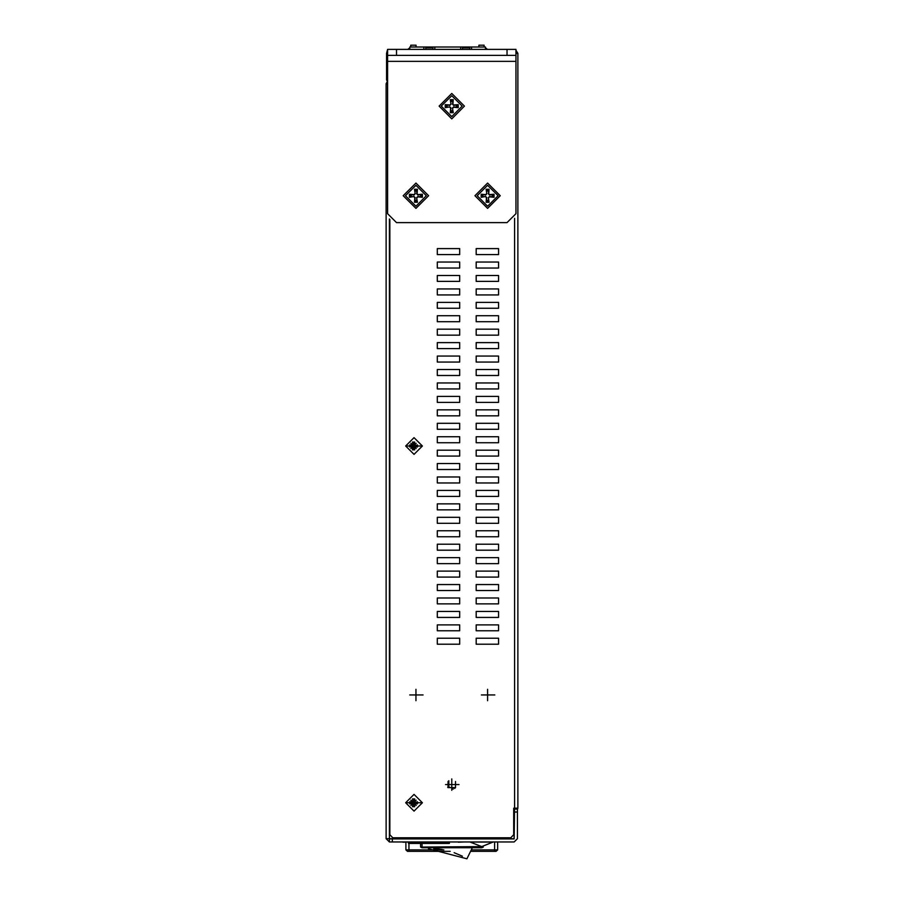 <?xml version="1.0" encoding="UTF-8"?>
<svg xmlns="http://www.w3.org/2000/svg" width="904" height="904" viewBox="0 0 904 904"><rect width="100%" height="100%" fill="white"/><g stroke="black" fill="none" stroke-linecap="round" stroke-linejoin="round"><path stroke-width="1.36" d="M442.429 849.579L433.739 848.709M514.195 814.459L514.478 812.368M435.457 848.822L440.474 849.319M437.909 848.992L435.525 848.799M386.539 61.043L386.539 77.755M514.478 811.17L514.173 822.889M517.461 809.577L517.924 808.187L513.743 808.187L513.743 834.765L510.76 837.748L392.811 837.748L389.827 834.765L389.827 219.593M515.969 53.291L517.924 53.291L517.924 808.187L517.924 53.291L515.969 50.285M386.076 697.685L386.076 83.744L387.567 83.744M505.223 837.748L505.223 838.641L416.236 838.641L416.236 837.748M415.93 837.748L415.93 838.641L386.076 838.641L386.076 83.744L387.206 81.563M510.342 841.929L494.985 841.929M396.528 49.404L387.567 49.404L387.567 55.381L396.528 55.381L396.528 49.404L507.008 49.404L507.008 55.381L515.969 55.381L515.969 49.404L507.008 49.404M515.969 61.359L387.567 61.359L387.567 213.649L396.528 222.61L507.008 222.61L515.969 213.649L515.969 55.381M387.567 61.359L387.567 49.404L386.539 53.291L386.539 79.868L387.567 79.868M453.107 787.576L449.706 787.576M454.667 788.469L454.667 787.576L447.955 787.576M473.786 842.076L493.03 842.076L481.73 846.63L470.385 842.223L481.73 846.63L493.03 842.076M478.917 47.019L478.917 45.2L484.148 45.2L484.148 47.019M410.8 47.019L410.8 45.2L416.043 45.2L416.043 47.019M416.19 443.322L414.382 445.13L413.738 444.35L414.653 442.112L414.427 444.734M412.665 444.734L410.891 443.322L412.665 444.734L413.738 444.384M412.314 446.847L410.891 448.621L412.314 446.847L411.964 445.774L409.693 444.858L412.314 445.084M414.427 447.197L416.19 448.621L414.427 447.197L413.354 447.548L412.439 449.819L412.665 447.197M416.19 800.164L414.382 801.972L413.738 801.193L414.653 798.955L414.427 801.577M412.665 801.577L410.891 800.164L412.665 801.577L413.738 801.226M412.314 803.69L410.891 805.464L412.314 803.69L411.964 802.616L409.693 801.701L412.314 801.927M414.427 804.04L416.19 805.464L414.427 804.04L413.354 804.39L412.439 806.662L412.665 804.04M386.539 61.257L386.539 76.942M409.896 49.404L409.681 47.81M496.115 851.331L494.612 851.331L494.612 849.839L497.607 849.839L496.115 851.331M414.066 851.331L450.147 851.331L407.421 851.331L405.93 849.839L443.887 849.839M450.147 851.331L407.421 851.331M480.51 851.331L494.612 851.331L480.51 851.331M489.471 851.331L470.781 851.331M475.786 851.331L471.56 851.331M469.718 49.404L469.718 47.799L462.52 47.799L462.52 49.404M425.727 49.404L425.727 47.799L432.926 47.799L432.926 49.404M481.775 847.749L483.267 847.003L481.775 847.003L481.775 847.749L422.055 847.749L422.055 847.003L420.563 847.003L422.055 847.749M408.913 851.331L415.817 851.331L408.913 851.331L408.913 843.421M440.282 849.263L441.446 849.432M441.491 849.432L440.61 849.308M436.609 848.901L437.389 848.935M440.61 849.342L441.208 849.421M439.005 849.139L438.248 849.048M439.807 849.229L438.553 849.048M405.647 802.808L414.009 794.446L422.371 802.808L414.009 811.17L405.647 802.808M405.647 445.966L414.009 437.604L422.371 445.966L414.009 454.328L405.647 445.966M487.595 183.037L500.296 195.727L487.595 208.417L474.905 195.727L487.595 183.037M451.763 93.451L464.453 106.141L451.763 118.842L439.073 106.141L451.763 93.451M415.93 183.037L428.62 195.727L415.93 208.417L403.24 195.727L415.93 183.037M477.154 195.727L487.595 185.275L498.047 195.727L487.595 206.18L477.154 195.727M405.478 195.727L415.93 185.275L426.383 195.727L415.93 206.18L405.478 195.727M441.31 106.141L451.763 95.7L462.215 106.141L451.763 116.593L441.31 106.141M423.117 695.006L409.681 695.006L423.117 695.006M458.949 784.593L445.514 784.593L458.949 784.593M494.782 695.006L481.346 695.006L494.782 695.006M487.595 700.747L487.595 689.277L487.595 700.747M415.93 700.747L415.93 689.277L415.93 700.747M451.763 790.333L451.763 778.864L451.763 790.333M417.388 447.073L417.388 444.858L415.128 445.774L417.388 447.073L414.778 446.847M405.704 445.966L421.377 445.966L405.704 445.966M417.388 803.916L417.388 801.701L415.128 802.616L417.388 803.916L414.778 803.69M405.704 802.808L421.377 802.808L405.704 802.808M387.567 76.885L386.539 76.885M476.125 254.555L476.125 248.589L498.522 248.589L498.522 254.555L476.125 254.555L476.125 248.589M498.522 248.589L498.522 254.555M476.125 267.991L476.125 262.024L498.522 262.024L498.522 267.991L476.125 267.991L476.125 262.024M498.522 262.024L498.522 267.991M476.125 281.426L476.125 275.46L498.522 275.46L498.522 281.426L476.125 281.426L476.125 275.46M498.522 275.46L498.522 281.426M476.125 294.873L476.125 288.896L498.522 288.896L498.522 294.873L476.125 294.873L476.125 288.896M498.522 288.896L498.522 294.873M476.125 308.309L476.125 302.332L498.522 302.332L498.522 308.309L476.125 308.309L476.125 302.332M498.522 302.332L498.522 308.309M476.125 321.745L476.125 315.767L498.522 315.767L498.522 321.745L476.125 321.745L476.125 315.767M498.522 315.767L498.522 321.745M476.125 335.181L476.125 329.214L498.522 329.214L498.522 335.181L476.125 335.181L476.125 329.214M498.522 329.214L498.522 335.181M476.125 348.616L476.125 342.65L498.522 342.65L498.522 348.616L476.125 348.616L476.125 342.65M498.522 342.65L498.522 348.616M476.125 362.052L476.125 356.086L498.522 356.086L498.522 362.052L476.125 362.052L476.125 356.086M498.522 356.086L498.522 362.052M476.125 375.499L476.125 369.521L498.522 369.521L498.522 375.499L476.125 375.499L476.125 369.521M498.522 369.521L498.522 375.499M476.125 388.935L476.125 382.957L498.522 382.957L498.522 388.935L476.125 388.935L476.125 382.957M498.522 382.957L498.522 388.935M476.125 402.37L476.125 396.393L498.522 396.393L498.522 402.37L476.125 402.37L476.125 396.393M498.522 396.393L498.522 402.37M476.125 415.806L476.125 409.84L498.522 409.84L498.522 415.806L476.125 415.806L476.125 409.84M498.522 409.84L498.522 415.806M476.125 429.242L476.125 423.275L498.522 423.275L498.522 429.242L476.125 429.242L476.125 423.275M498.522 423.275L498.522 429.242M476.125 442.677L476.125 436.711L498.522 436.711L498.522 442.677L476.125 442.677L476.125 436.711M498.522 436.711L498.522 442.677M476.125 456.124L476.125 450.147L498.522 450.147L498.522 456.124L476.125 456.124L476.125 450.147M498.522 450.147L498.522 456.124M476.125 469.56L476.125 463.582L498.522 463.582L498.522 469.56L476.125 469.56L476.125 463.582M498.522 463.582L498.522 469.56M476.125 482.996L476.125 477.018L498.522 477.018L498.522 482.996L476.125 482.996L476.125 477.018M498.522 477.018L498.522 482.996M476.125 496.432L476.125 490.465L498.522 490.465L498.522 496.432L476.125 496.432L476.125 490.465M498.522 490.465L498.522 496.432M476.125 509.867L476.125 503.901L498.522 503.901L498.522 509.867L476.125 509.867L476.125 503.901M498.522 503.901L498.522 509.867M476.125 523.303L476.125 517.337L498.522 517.337L498.522 523.303L476.125 523.303L476.125 517.337M498.522 517.337L498.522 523.303M476.125 536.75L476.125 530.772L498.522 530.772L498.522 536.75L476.125 536.75L476.125 530.772M498.522 530.772L498.522 536.75M476.125 550.186L476.125 544.208L498.522 544.208L498.522 550.186L476.125 550.186L476.125 544.208M498.522 544.208L498.522 550.186M476.125 563.621L476.125 557.644L498.522 557.644L498.522 563.621L476.125 563.621L476.125 557.644M498.522 557.644L498.522 563.621M476.125 577.057L476.125 571.091L498.522 571.091L498.522 577.057L476.125 577.057L476.125 571.091M498.522 571.091L498.522 577.057M476.125 590.493L476.125 584.526L498.522 584.526L498.522 590.493L476.125 590.493L476.125 584.526M498.522 584.526L498.522 590.493M476.125 603.928L476.125 597.962L498.522 597.962L498.522 603.928L476.125 603.928L476.125 597.962M498.522 597.962L498.522 603.928M476.125 617.375L476.125 611.398L498.522 611.398L498.522 617.375L476.125 617.375L476.125 611.398M498.522 611.398L498.522 617.375M476.125 630.811L476.125 624.833L498.522 624.833L498.522 630.811L476.125 630.811L476.125 624.833M498.522 624.833L498.522 630.811M476.125 644.247L476.125 638.269L498.522 638.269L498.522 644.247L476.125 644.247L476.125 638.269M498.522 638.269L498.522 644.247M437.299 254.555L437.299 248.589L459.695 248.589L459.695 254.555L437.299 254.555L437.299 248.589M459.695 248.589L459.695 254.555M437.299 267.991L437.299 262.024L459.695 262.024L459.695 267.991L437.299 267.991L437.299 262.024M459.695 262.024L459.695 267.991M437.299 281.426L437.299 275.46L459.695 275.46L459.695 281.426L437.299 281.426L437.299 275.46M459.695 275.46L459.695 281.426M437.299 294.873L437.299 288.896L459.695 288.896L459.695 294.873L437.299 294.873L437.299 288.896M459.695 288.896L459.695 294.873M437.299 308.309L437.299 302.332L459.695 302.332L459.695 308.309L437.299 308.309L437.299 302.332M459.695 302.332L459.695 308.309M437.299 321.745L437.299 315.767L459.695 315.767L459.695 321.745L437.299 321.745L437.299 315.767M459.695 315.767L459.695 321.745M437.299 335.181L437.299 329.214L459.695 329.214L459.695 335.181L437.299 335.181L437.299 329.214M459.695 329.214L459.695 335.181M437.299 348.616L437.299 342.65L459.695 342.65L459.695 348.616L437.299 348.616L437.299 342.65M459.695 342.65L459.695 348.616M437.299 362.052L437.299 356.086L459.695 356.086L459.695 362.052L437.299 362.052L437.299 356.086M459.695 356.086L459.695 362.052M437.299 375.499L437.299 369.521L459.695 369.521L459.695 375.499L437.299 375.499L437.299 369.521M459.695 369.521L459.695 375.499M437.299 388.935L437.299 382.957L459.695 382.957L459.695 388.935L437.299 388.935L437.299 382.957M459.695 382.957L459.695 388.935M437.299 402.37L437.299 396.393L459.695 396.393L459.695 402.37L437.299 402.37L437.299 396.393M459.695 396.393L459.695 402.37M437.299 415.806L437.299 409.84L459.695 409.84L459.695 415.806L437.299 415.806L437.299 409.84M459.695 409.84L459.695 415.806M437.299 429.242L437.299 423.275L459.695 423.275L459.695 429.242L437.299 429.242L437.299 423.275M459.695 423.275L459.695 429.242M437.299 442.677L437.299 436.711L459.695 436.711L459.695 442.677L437.299 442.677L437.299 436.711M459.695 436.711L459.695 442.677M437.299 456.124L437.299 450.147L459.695 450.147L459.695 456.124L437.299 456.124L437.299 450.147M459.695 450.147L459.695 456.124M437.299 469.56L437.299 463.582L459.695 463.582L459.695 469.56L437.299 469.56L437.299 463.582M459.695 463.582L459.695 469.56M437.299 482.996L437.299 477.018L459.695 477.018L459.695 482.996L437.299 482.996L437.299 477.018M459.695 477.018L459.695 482.996M437.299 496.432L437.299 490.465L459.695 490.465L459.695 496.432L437.299 496.432L437.299 490.465M459.695 490.465L459.695 496.432M437.299 509.867L437.299 503.901L459.695 503.901L459.695 509.867L437.299 509.867L437.299 503.901M459.695 503.901L459.695 509.867M437.299 523.303L437.299 517.337L459.695 517.337L459.695 523.303L437.299 523.303L437.299 517.337M459.695 517.337L459.695 523.303M437.299 536.75L437.299 530.772L459.695 530.772L459.695 536.75L437.299 536.75L437.299 530.772M459.695 530.772L459.695 536.75M437.299 550.186L437.299 544.208L459.695 544.208L459.695 550.186L437.299 550.186L437.299 544.208M459.695 544.208L459.695 550.186M437.299 563.621L437.299 557.644L459.695 557.644L459.695 563.621L437.299 563.621L437.299 557.644M459.695 557.644L459.695 563.621M437.299 577.057L437.299 571.091L459.695 571.091L459.695 577.057L437.299 577.057L437.299 571.091M459.695 571.091L459.695 577.057M437.299 590.493L437.299 584.526L459.695 584.526L459.695 590.493L437.299 590.493L437.299 584.526M459.695 584.526L459.695 590.493M437.299 603.928L437.299 597.962L459.695 597.962L459.695 603.928L437.299 603.928L437.299 597.962M459.695 597.962L459.695 603.928M437.299 617.375L437.299 611.398L459.695 611.398L459.695 617.375L437.299 617.375L437.299 611.398M459.695 611.398L459.695 617.375M437.299 630.811L437.299 624.833L459.695 624.833L459.695 630.811L437.299 630.811L437.299 624.833M459.695 624.833L459.695 630.811M514.489 808.187L513.743 808.266M386.55 79.868L387.567 81.959M437.299 638.269L459.695 638.269L459.695 644.247L437.299 644.247L437.299 638.269L437.299 644.247M459.695 638.269L459.695 644.247M392.347 841.929L392.347 838.946L389.353 838.946L389.353 841.929L514.173 841.929L517.461 838.641L517.461 809.08L514.478 809.08L514.478 812.063L517.461 812.063M392.347 838.946L514.173 838.946L514.478 812.063M505.517 837.748L505.517 838.641L514.173 838.641L513.743 815.95M386.076 704.566L386.076 838.641L389.353 841.929M510.263 841.929L504.127 841.929M402.89 841.929L395.884 841.929M403.738 841.929L402.89 842.223M407.772 841.929L403.738 842.223M408.631 841.929L407.772 842.223M464.633 841.929L458.362 842.223M473.786 841.929L467.583 841.929M487.595 690.17L487.595 699.854L487.595 690.17M415.93 690.17L415.93 699.854L415.93 690.17M451.763 779.756L451.763 789.441L451.763 779.756M507.008 55.381L396.528 55.381M492.239 194.642L492.239 196.812L494.092 197.242L494.092 194.224L489.527 194.993L488.341 193.806L488.691 191.094L486.51 191.094L486.092 189.241L486.861 193.806L485.674 194.993L481.109 194.224L485.708 194.597L486.465 193.84M494.092 194.224L489.493 194.597L488.736 193.84L489.109 189.241L488.691 191.094M482.962 194.642L482.962 196.812L481.109 197.242L485.674 196.473L486.861 197.66L486.092 202.225L486.465 197.626L485.708 196.857M486.51 200.372L488.691 200.372L489.109 202.225L488.341 197.66L489.527 196.473L492.239 196.812M494.092 197.242L489.493 196.857L488.736 197.626M486.51 191.094L486.861 193.806M488.691 200.372L488.341 197.66M482.962 196.812L485.674 196.473M420.575 194.642L420.575 196.812L422.428 197.242L422.428 194.224L417.863 194.993L416.676 193.806L417.015 191.094L414.846 191.094L414.427 189.241L415.196 193.806L414.009 194.993L409.444 194.224L414.043 194.597L414.8 193.84M422.428 194.224L417.829 194.597L417.06 193.84L417.445 189.241L417.015 191.094M411.297 194.642L411.297 196.812L409.444 197.242L414.009 196.473L415.196 197.66L414.427 202.225L414.8 197.626L414.043 196.857M414.846 200.372L417.015 200.372L417.445 202.225L416.676 197.66L417.863 196.473L420.575 196.812M422.428 197.242L417.829 196.857L417.06 197.626M414.846 191.094L415.196 193.806M417.015 200.372L416.676 197.66M411.297 196.812L414.009 196.473M456.407 105.056L456.407 107.237L458.26 107.655L458.26 104.638L453.695 105.406L452.508 104.22L452.847 101.508L450.678 101.508L450.26 99.655L451.028 104.22L449.842 105.406L445.276 104.638L449.876 105.011L450.633 104.254M458.26 104.638L453.661 105.011L452.904 104.254L453.277 99.655L452.847 101.508M447.13 105.056L447.13 107.237L445.276 107.655L449.842 106.887L451.028 108.073L450.26 112.638L450.633 108.039L449.876 107.282M450.678 110.785L452.847 110.785L453.277 112.638L452.508 108.073L453.695 106.887L456.407 107.237M458.26 107.655L453.661 107.282L452.904 108.039M450.678 101.508L451.028 104.22M452.847 110.785L452.508 108.073M447.13 107.237L449.842 106.887M449.706 787.305L447.751 787.305M414.653 442.112L412.439 442.112L413.286 444.101M409.693 444.858L409.693 447.073L411.682 446.226M412.439 449.819L414.653 449.819L413.806 447.83M413.354 444.384L411.964 445.774M415.128 445.774L414.382 445.13M413.738 447.548L415.128 446.158M411.964 446.158L413.354 447.548M412.439 442.112L412.97 444.18M410.891 443.322L412.71 445.13M409.693 447.073L411.761 446.542M410.891 448.621L412.71 446.802M414.653 449.819L414.122 447.751M416.19 448.621L414.382 446.802M417.388 444.858L415.411 445.706M414.778 445.084L415.331 445.389M414.653 798.955L412.439 798.955L413.286 800.944M409.693 801.701L409.693 803.916L411.682 803.068M412.439 806.662L414.653 806.662L413.806 804.673M413.354 801.226L411.964 802.616M415.128 802.616L414.382 801.972M413.738 804.39L415.128 803.001M411.964 803.001L413.354 804.39M412.439 798.955L412.97 801.023M410.891 800.164L412.71 801.972M409.693 803.916L411.761 803.385M410.891 805.464L412.71 803.645M414.653 806.662L414.122 804.594M416.19 805.464L414.382 803.645M417.388 801.701L415.411 802.549M414.778 801.927L415.331 802.232M497.607 841.929L497.607 849.839M405.93 849.839L405.93 842.223M427.75 851.331L431.976 851.331M485.448 49.404L485.448 47.019L409.896 47.019M471.56 47.019L471.56 49.404M460.667 47.019L460.667 49.404M434.779 47.019L434.779 49.404M423.874 47.019L423.874 49.404M409.896 48.839L408.97 49.404L409.896 48.839M407.862 49.404L409.896 47.799M485.448 47.799L487.482 49.404M486.375 49.404L485.448 48.839M445.559 841.929L445.559 842.664L412.484 842.664L412.484 841.929M408.472 842.223L408.472 843.421L449.424 843.421L449.424 841.929M446.406 841.929L446.406 842.664L448.678 842.675L448.678 841.929M447.604 842.675L409.207 842.675L409.207 841.929M448.068 787.305L448.068 781.474M448.881 787.305L448.881 780.706M448.147 787.305L448.147 781.384M411.749 841.929L411.749 842.664L409.207 842.664M422.36 842.664L422.36 841.929M435.784 842.664L435.784 841.929M437.31 841.929L444.892 841.929M413.264 841.929L420.846 841.929M454.181 852.641L462.385 856.224M472.306 847.749L466.927 858.8L428.507 848.732L428.507 847.749M455.503 787.678L455.503 781.508M420.563 843.421L420.563 847.003M514.647 808.187L514.647 218.339M389.353 219.017L389.353 838.641M486.16 189.761L489.041 189.761M489.109 189.241L486.092 189.241M481.629 197.162L481.629 194.292M481.109 194.224L481.109 197.242M489.041 201.694L486.16 201.694M486.092 202.225L489.109 202.225M493.561 194.292L493.561 197.162M414.495 189.761L417.365 189.761M417.445 189.241L414.427 189.241M409.964 197.162L409.964 194.292M409.444 194.224L409.444 197.242M417.365 201.694L414.495 201.694M414.427 202.225L417.445 202.225M421.897 194.292L421.897 197.162M450.328 100.174L453.198 100.174M453.277 99.655L450.26 99.655M445.796 107.587L445.796 104.706M445.276 104.638L445.276 107.655M453.198 112.107L450.328 112.107M450.26 112.638L453.277 112.638M457.729 104.706L457.729 107.587M453.175 789.226L453.175 787.576M412.552 442.474L414.541 442.474M410.054 446.96L410.054 444.971M414.541 449.457L412.552 449.457M417.038 444.971L417.038 446.96M412.552 799.317L414.541 799.317M410.054 803.803L410.054 801.814M414.541 806.3L412.552 806.3M417.038 801.814L417.038 803.803M471.447 849.839L494.612 849.839L494.612 841.929M413.264 838.867L420.846 838.867M444.892 838.867L437.31 838.867M481.775 846.63L422.055 847.003L422.055 843.421"/></g></svg>

